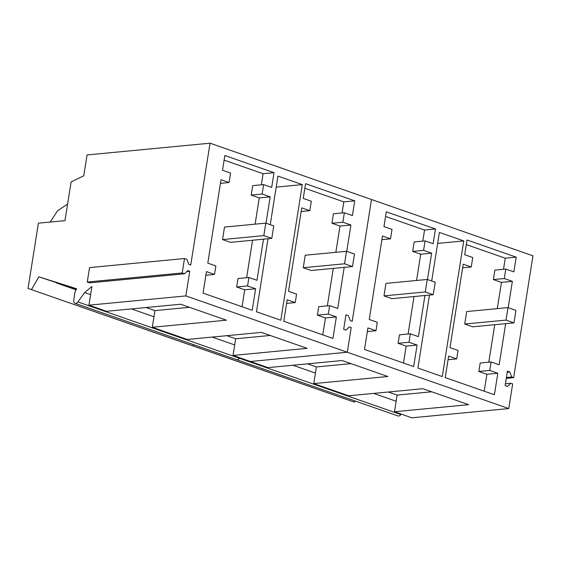 <?xml version="1.0" encoding="UTF-8"?>
<svg xmlns="http://www.w3.org/2000/svg" width="561" height="561" viewBox="0 0 561 561"><rect width="100%" height="100%" fill="white"/><g stroke="black" fill="none" stroke-linecap="round" stroke-linejoin="round"><path stroke-width="0.84" d="M355.113 400.989L354.433 402.167L192.977 345.849L193.657 344.671L192.977 345.849L189.506 344.756L28.05 288.438L38.386 223.18L64.971 220.641L71.107 181.932L83.771 175.775L87.067 154.948L210.038 143.188L190.74 265.023L188.833 264.357L186.862 259.343L184.506 258.523L89.55 267.597L87.257 282.036L89.62 282.863L184.576 273.782L182.22 272.962L184.506 258.523M388.289 392.006L397.132 395.091L394.495 411.746L411.872 417.812L508.764 408.548L512.663 383.906L510.755 383.24L507.488 386.424L505.131 385.596L507.417 371.158L509.774 371.978L511.744 376.992L513.652 377.658L532.95 255.823L371.494 199.506L352.196 321.341L371.494 199.506L210.038 143.188M76.345 289.252L38.863 276.832L76.654 288.768A8.205 5.14 109.2 0 0 74.599 294.167L73.807 300.03A3.885 2.433 -70.8 0 0 75.111 303.319L236.567 359.643A3.885 2.433 -70.8 0 0 239.393 358.248A3.885 2.433 109.2 0 1 236.567 359.643L398.022 415.96A3.885 2.433 109.2 0 0 400.849 414.565L401.192 414.081M75.111 303.319A3.885 2.433 -70.8 0 0 77.937 301.923L239.393 358.248L239.729 357.764L239.393 358.248L400.849 414.565M508.764 408.548L347.308 352.231L351.207 327.589L347.308 352.231L250.416 361.494L233.039 355.429L235.676 338.767L226.833 335.681M354.433 402.167L28.05 288.438M513.652 377.658L506.274 378.359M350.288 320.675L352.196 321.341L350.288 320.675L348.318 315.661L350.288 320.675M345.962 314.84L348.318 315.661L345.962 314.84L343.676 329.279L345.962 314.84M346.032 330.099L343.676 329.279L346.032 330.099L349.3 326.923L346.032 330.099M351.207 327.589L349.3 326.923L351.207 327.589M505.664 323.669L499.157 364.769L491.092 361.957L489.753 370.421L497.817 373.233L494.409 394.748L445.231 377.595L448.639 356.081L456.703 358.893L458.042 350.429L449.978 347.617L463.197 264.182L471.254 266.994L472.755 257.534L464.69 254.729L467.025 239.996L516.197 257.148L513.869 271.882L505.805 269.07L504.311 278.529L512.368 281.334L508.196 307.673M424.936 295.507L418.429 336.614L410.364 333.802L409.025 342.259L417.089 345.071L413.674 366.592L364.503 349.44L367.911 327.919L375.975 330.731L377.315 322.273L369.25 319.461L382.469 236.027L390.526 238.839L392.027 229.379L383.962 226.567L386.298 211.841L435.469 228.993L433.141 243.719L425.077 240.907L423.583 250.367L431.64 253.179L427.468 279.518M429.467 295.072L417.91 368.065L442.271 376.564L463.758 240.921L439.389 232.422L431.697 280.991M396.157 401.255L373.654 393.401M315.429 373.093L292.926 365.246M394.495 411.746L468.596 404.663L422.826 388.703L348.732 395.786L313.767 383.591L316.404 366.929L307.561 363.844M313.767 383.591L387.868 376.508L342.098 360.541L268.004 367.623L250.416 361.494L347.308 352.231L185.852 295.913L88.961 305.177L91.92 286.51L84.599 292.576L77.937 301.923M511.744 376.992L506.415 377.504M510.755 383.24L505.419 383.752M509.774 371.978L507.249 372.224M489.753 370.421L478.835 371.466L486.892 374.278L484.213 391.192M497.817 373.233L486.892 374.278M456.703 358.893L448.064 359.713M471.254 266.994L462.622 267.821M466.296 244.596L505.279 258.193L503.526 269.287M516.197 257.148L505.279 258.193M505.805 269.07L494.886 270.114L493.385 279.567L501.45 282.379L497.291 308.627M504.311 278.529L493.385 279.567M512.368 281.334L501.45 282.379M494.746 324.707L488.813 362.182M491.092 361.957L480.174 363.002L478.835 371.466M409.025 342.259L398.107 343.304L406.164 346.116L403.485 363.037M417.089 345.071L406.164 346.116M375.975 330.731L367.336 331.558M390.526 238.839L381.894 239.666M385.568 216.441L424.551 230.038L422.798 241.125M435.469 228.993L424.551 230.038M425.077 240.907L414.158 241.952L412.658 251.412L420.722 254.224L416.564 280.472M423.583 250.367L412.658 251.412M431.64 253.179L420.722 254.224M414.018 296.552L408.085 334.019M410.364 333.802L399.446 334.847L398.107 343.304M463.758 240.921L437.65 243.418M397.132 395.091L431.675 391.788M316.404 366.929L350.941 363.626M76.03 289.799L56.444 282.968M38.863 276.832L31.521 289.532M186.876 271.545L189.751 271.265L185.852 295.913M189.751 271.265L187.844 270.605L184.576 273.782M344.209 267.345L337.701 308.452L329.637 305.64L328.297 314.104L336.362 316.909L332.946 338.43L283.775 321.278L287.183 299.756L295.247 302.568L296.587 294.111L288.522 291.299L301.741 207.865L309.798 210.677L311.299 201.217L303.235 198.405L305.57 183.678L354.741 200.831L352.413 215.557L344.349 212.745L342.855 222.205L350.913 225.017L346.74 251.356M263.481 239.189L256.973 280.297L248.909 277.485L247.569 285.942L255.634 288.754L252.219 310.275L203.047 293.123L206.455 271.601L214.519 274.413L215.859 265.956L207.794 263.144L221.013 179.709L229.07 182.521L230.571 173.061L222.507 170.249L224.842 155.523L274.013 172.676L271.685 187.402L263.621 184.59L262.127 194.05L270.185 196.862L266.012 223.194M268.011 238.755L256.454 311.748L280.816 320.247L302.302 184.604L277.933 176.105L270.241 224.673M50.188 222.051L57.538 210.796L67.601 204.057M234.701 344.931L212.198 337.084M153.973 316.776L131.47 308.922M90.623 294.679L84.599 292.576M233.039 355.429L307.14 348.346L261.37 332.385L187.276 339.468L152.311 327.273L154.948 310.612L146.105 307.526M152.311 327.273L226.413 320.191L180.642 304.223L106.541 311.306L88.961 305.177M182.22 272.962L87.257 282.036M328.297 314.104L317.379 315.142L325.436 317.954L322.757 334.875M336.362 316.909L325.436 317.954M295.247 302.568L286.608 303.396M309.798 210.677L301.166 211.504M304.84 188.279L343.823 201.876L342.07 212.97M354.741 200.831L343.823 201.876M344.349 212.745L333.43 213.79L331.93 223.25L339.994 226.062L335.836 252.31M342.855 222.205L331.93 223.25M350.913 225.017L339.994 226.062M333.29 268.389L327.351 305.857M329.637 305.64L318.718 306.685L317.379 315.142M247.569 285.942L236.651 286.987L244.708 289.799L242.029 306.72M255.634 288.754L244.708 289.799M214.519 274.413L205.88 275.241M229.07 182.521L220.438 183.342M224.112 160.116L263.095 173.721L261.342 184.807M274.013 172.676L263.095 173.721M263.621 184.59L252.702 185.635L251.202 195.095L259.266 197.907L255.108 224.148M262.127 194.05L251.202 195.095M270.185 196.862L259.266 197.907M252.562 240.234L246.623 277.702M248.909 277.485L237.99 278.529L236.651 286.987M302.302 184.604L276.194 187.101M235.676 338.767L270.213 335.471M154.948 310.612L189.485 307.309M508 307.603L515.945 310.38L513.967 322.87L472.657 326.818L464.711 324.048L466.689 311.551L508 307.603L506.015 320.1L513.967 322.87M506.015 320.1L464.711 324.048M427.272 279.448L435.217 282.218L433.232 294.714L391.929 298.662L383.983 295.892L385.961 283.396L427.272 279.448L425.287 291.944L433.232 294.714M425.287 291.944L383.983 295.892M346.544 251.286L354.489 254.056L352.504 266.552L311.201 270.5L303.256 267.73L305.233 255.234L346.544 251.286L344.559 263.782L352.504 266.552M344.559 263.782L303.256 267.73M265.816 223.131L273.761 225.901L271.776 238.397L230.473 242.345L222.528 239.575L224.505 227.079L265.816 223.131L263.831 235.62L271.776 238.397M263.831 235.62L222.528 239.575"/></g></svg>
